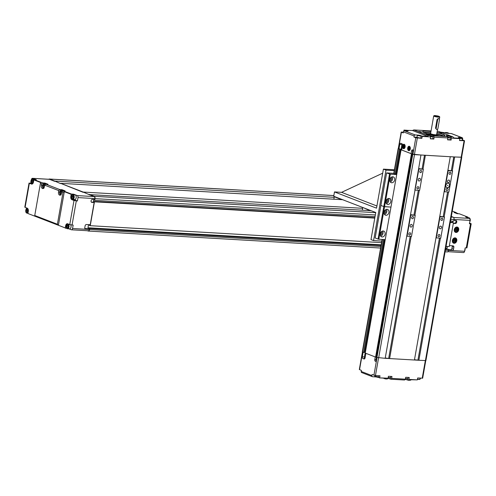<?xml version="1.0" encoding="UTF-8"?>
<svg xmlns="http://www.w3.org/2000/svg" width="496" height="496" viewBox="0 0 496 496"><rect width="100%" height="100%" fill="white"/><g stroke="black" fill="none" stroke-linecap="round" stroke-linejoin="round"><path stroke-width="0.74" d="M447.925 185.417L447.609 185.665L447.925 185.417M447.578 185.647L447.776 185.132M446.871 187.618A2.368 1.854 111.1 0 0 449.525 185.485A2.368 1.854 111.1 0 0 448.576 183.204M449.686 185.554A2.368 1.854 -68.9 0 1 446.952 187.649A2.368 1.854 -68.9 0 1 446.078 184.772A2.368 1.854 -68.9 0 1 448.657 183.235A2.368 1.854 -68.9 0 1 449.686 185.554M444.441 191.816L448.167 170.674L452.6 170.934L448.874 192.076L444.118 191.692L447.845 170.55L448.167 170.674M448.006 189.559A1.153 0.899 -68.9 0 1 446.673 190.582A1.153 0.899 -68.9 0 1 447.504 188.43A1.153 0.899 -68.9 0 1 448.006 189.559M450.87 173.296A1.153 0.899 -68.9 0 1 449.537 174.319A1.153 0.899 -68.9 0 1 450.368 172.168A1.153 0.899 -68.9 0 1 450.87 173.296M449.63 181.437A1.395 1.091 -68.9 0 1 448.018 182.677A1.395 1.091 -68.9 0 1 449.023 180.079A1.395 1.091 -68.9 0 1 449.63 181.437M447.894 170.258L452.6 170.934M440.405 238.136L418.872 360.276L414.439 359.991L444.118 191.692M440.045 216.752L444.478 217.012L440.746 238.154L436.313 237.894L440.045 216.752L439.723 216.628M439.772 216.337L444.478 217.012M435.99 237.77L436.313 237.894M439.878 235.637A1.153 0.899 -68.9 0 1 438.545 236.66A1.153 0.899 -68.9 0 1 439.375 234.515A1.153 0.899 -68.9 0 1 439.878 235.637M442.748 219.375A1.153 0.899 -68.9 0 1 441.415 220.398A1.153 0.899 -68.9 0 1 442.246 218.246A1.153 0.899 -68.9 0 1 442.748 219.375M441.502 227.521A1.395 1.091 -68.9 0 1 439.896 228.755A1.395 1.091 -68.9 0 1 440.894 226.157A1.395 1.091 -68.9 0 1 441.502 227.521M443.244 216.535L447.572 192.002M448.533 192.057L444.149 216.888M447.845 170.55L450.281 156.73L414.414 154.616L412.883 154.312L413.36 151.602A1.395 0.843 93.3 0 0 412.79 149.935L412.629 149.873A1.395 0.843 -86.7 0 0 412.467 149.842A1.395 0.843 -86.7 0 0 411.581 150.914L412.796 150.989L375.999 359.699A1.395 0.843 -86.7 0 0 376.235 361.088M451.372 170.457L453.759 156.903M459.767 138.303L454.001 137.969L452.997 136.927L451 136.815L451.459 138.148L459.879 138.638L458.713 137.9A2.226 0.335 -170 0 1 458.292 137.615A2.226 0.335 -170 0 1 459.191 137.504L461.962 137.665A1.116 0.874 -68.9 0 1 462.656 138.799L462.464 139.884L464.535 140.74L461.621 157.275L454.634 156.953L452.278 170.81M454.714 156.984L461.633 157.189M420.453 378.138L420.41 378.411A1.116 0.874 -68.9 0 1 419.932 379.235M411.37 379.75L417.341 379.874L408.921 379.384L408.084 380.221L410.074 380.333L411.37 379.75M379.459 377.89L385.225 378.225L385.256 378.894L387.252 379.006L388.089 378.175L379.459 377.89L378.46 377.196M362.421 351.986L359.327 369.52L361.398 370.382L361.206 371.467A1.116 0.874 111.1 0 0 361.689 372.558L372.36 376.681A1.116 0.874 -68.9 0 0 372.57 376.724L375.342 376.886A2.226 0.335 -170 0 1 375.9 376.935M377.481 377.214A2.226 0.335 -170 0 1 378.411 377.487M372.36 376.681A1.116 0.874 -68.9 0 1 371.876 375.59L372.068 374.505L375.46 375.522L380.004 375.788L379.669 377.685M385.113 239.599L364.424 356.959L362.316 356.841L363.122 352.265M377.028 357.635L376.557 360.313A1.395 0.843 93.3 0 1 375.67 361.392A1.395 0.843 93.3 0 1 375.509 361.355L375.949 361.33M375.999 359.699L374.778 359.625A1.395 0.843 -86.7 0 0 375.348 361.293M374.778 359.625L375.249 356.953M365.874 353.326L365.062 357.901A1.395 0.843 -86.7 0 1 364.176 358.98A1.395 0.843 -86.7 0 1 364.021 358.943L362.886 358.509L364.783 358.614M362.316 356.841A1.395 0.843 -86.7 0 0 362.886 358.509M364.424 356.959A1.395 0.843 -86.7 0 0 364.833 358.54M402.12 143.815A1.395 0.843 -86.7 0 0 401.89 144.454L396.676 174.022M395.907 174.015L400.284 149.191L398.976 148.943L399.788 144.336L401.89 144.454M413.118 150.214A1.395 0.843 -86.7 0 0 412.796 150.989M401.518 149.817L401.611 149.271L401.735 149.829M411.581 150.914L411.103 153.63L401.723 150.003L402.535 145.396A1.395 0.843 -86.7 0 0 401.965 143.728L400.836 143.288A1.395 0.843 -86.7 0 0 400.675 143.257A1.395 0.843 -86.7 0 0 399.788 144.336M388.089 378.175L388.424 376.278L391.97 376.483L391.635 378.38L390.798 379.217L404.538 380.01L405.375 379.18L391.635 378.38M405.375 379.18L405.709 377.282L409.256 377.487L408.921 379.384M417.341 379.874L417.675 377.977L422.666 378.188L425.76 360.654M411.153 236.431L389.62 358.571L385.194 358.292M385.256 378.894L383.241 378.113M390.798 379.217L390.234 378.994A2.226 0.335 10 0 0 387.81 378.454M408.084 380.221L407.52 379.998A2.226 0.335 10 0 0 405.096 379.459M389.54 358.54L385.237 358.019M388.715 358.224L410.198 236.381M411.494 236.456L407.067 236.195L410.793 215.053L415.226 215.314L411.494 236.456M412.895 154.213L412.319 154.132L376.47 357.424L385.187 358.317L406.739 236.071L407.067 236.195M410.521 214.638L415.226 215.314M406.739 236.071L410.471 214.929L410.793 215.053M413.497 217.676A1.153 0.899 -68.9 0 1 412.164 218.699A1.153 0.899 -68.9 0 1 412.994 216.547A1.153 0.899 -68.9 0 1 413.497 217.676M410.626 233.938A1.153 0.899 -68.9 0 1 409.293 234.961A1.153 0.899 -68.9 0 1 410.124 232.81A1.153 0.899 -68.9 0 1 410.626 233.938M412.25 225.816A1.395 1.091 -68.9 0 1 410.645 227.05A1.395 1.091 -68.9 0 1 411.649 224.452A1.395 1.091 -68.9 0 1 412.25 225.816M410.471 214.929L418.915 168.975L423.348 169.235L419.622 190.377L415.189 190.117M413.993 214.836L418.32 190.297M419.281 190.352L414.904 215.19M414.867 189.993L418.593 168.851L418.915 168.975M418.649 168.553L423.348 169.235M421.619 171.597A1.153 0.899 -68.9 0 1 420.286 172.614A1.153 0.899 -68.9 0 1 421.116 170.469A1.153 0.899 -68.9 0 1 421.619 171.597M418.754 187.86A1.153 0.899 -68.9 0 1 417.421 188.883A1.153 0.899 -68.9 0 1 418.252 186.732A1.153 0.899 -68.9 0 1 418.754 187.86M420.379 179.738A1.395 1.091 -68.9 0 1 418.767 180.972A1.395 1.091 -68.9 0 1 419.771 178.374A1.395 1.091 -68.9 0 1 420.379 179.738M418.791 360.245L414.489 359.724M418.872 360.276L425.915 360.592L461.757 157.3M389.62 358.571L414.439 360.015M411.885 153.822L376.042 357.108L375.596 357.083L411.444 153.797L411.885 153.822L411.103 153.63M401.754 149.829L401.078 149.792L365.236 353.078L375.596 357.083M384.35 239.556L364.436 352.482L363.549 352.433L383.464 239.5M382.125 239.425L362.297 351.875L363.549 352.433M418.593 168.851L420.949 154.994M422.121 168.758L424.508 155.205M425.382 155.254L423.026 169.105M454.634 156.953L450.201 156.693M417.967 359.922L439.45 238.08M398.294 148.527L400.284 149.191M398.976 148.943L398.276 148.614L401.196 132.079L403.409 132.122M425.463 155.285L450.281 156.73M412.319 154.132L421.03 155.025M389.534 174.028L383.799 206.559L384.567 206.708L390.302 174.183L386.626 172.906L393.402 173.34L395.021 173.966L399.398 149.141M401.078 149.792L411.444 153.797M451.459 138.148L451.124 140.046L447.578 139.841L447.913 137.944L447.454 136.611L433.715 135.811L434.174 137.144L447.913 137.944M434.174 137.144L433.839 139.041L430.292 138.837L430.627 136.939L430.168 135.6L428.178 135.489L427.856 136.45L422.09 136.115L422.208 136.45L430.627 136.939M422.208 136.45L421.873 138.347L415.797 137.783L413.937 137.063L414.129 135.978A1.116 0.874 -68.9 0 1 415.208 134.943L417.973 135.104A2.226 0.335 -170 0 1 421.042 135.706L422.09 136.115M464.535 140.74L459.544 140.535L459.879 138.638M433.839 139.041L432.803 138.638M430.54 136.685L433.113 136.859L432.772 138.806L430.323 138.669M432.103 136.512L430.367 136.09L432.103 136.512M406.584 130.33L412.492 130.516L413.788 129.927L431.067 130.932M437.224 131.291L438.607 131.372L452.997 136.927M413.788 129.927L428.178 135.489M430.168 135.6L429.604 135.383A2.226 0.335 -170 0 1 429.183 135.098A2.226 0.335 -170 0 1 430.726 135.048A2.226 0.335 -170 0 1 433.151 135.588L433.715 135.811M447.454 136.611L446.89 136.388A2.226 0.335 -170 0 1 446.468 136.109A2.226 0.335 -170 0 1 448.012 136.053A2.226 0.335 -170 0 1 450.436 136.598L451 136.815M430.987 131.397A11.303 1.717 10 0 0 422.666 131.874A11.303 1.717 10 0 0 424.719 133.033A11.303 1.717 10 0 0 436.195 135.681A11.303 1.717 10 0 0 444.67 135.755A11.303 1.717 10 0 0 437.019 132.463M426.151 134.335L429.059 134.732L426.151 134.335M438.656 132.618L441.564 133.015L438.656 132.618M446.096 135.495L449.004 135.892L446.096 135.495M418.711 131.459L421.619 131.855L418.711 131.459M440.622 132.153L445.451 132.779A2.226 0.335 -170 0 0 448.52 133.381L451.292 133.542L461.962 137.665M412.492 130.516L427.856 136.45M406.732 130.181L407.78 130.584A2.226 0.335 -170 0 1 408.202 130.87A2.226 0.335 -170 0 1 407.303 130.981L404.531 130.82A1.116 0.874 111.1 0 0 403.453 131.855L403.267 132.94L401.196 132.079M421.873 138.347L420.837 137.944M451.689 133.691A1.116 0.874 111.1 0 0 451.292 133.542M417 137.237L413.937 137.063M405.108 146.971A2.226 1.345 93.3 0 1 403.682 148.695A2.226 1.345 93.3 0 1 402.473 146.388A2.226 1.345 93.3 0 1 403.942 144.243A2.226 1.345 93.3 0 1 405.108 146.971M410.285 148.967A2.226 1.345 93.3 0 1 408.859 150.691A2.226 1.345 93.3 0 1 407.644 148.391A2.226 1.345 93.3 0 1 409.119 146.246A2.226 1.345 93.3 0 1 410.285 148.967M422.747 131.967A11.135 1.686 -170 0 1 422.716 131.781A11.135 1.686 -170 0 1 430.95 131.583M436.982 132.649A11.135 1.686 -170 0 1 444.658 135.65A11.135 1.686 -170 0 1 444.565 135.817M443.697 136.047A11.135 1.686 10 0 0 436.771 133.839M430.739 132.779A11.135 1.686 10 0 0 423.485 132.482M443.275 136.09A10.472 1.587 10 0 0 436.753 133.945M430.72 132.885A10.472 1.587 10 0 0 423.863 132.668M424.21 132.823A10.304 1.562 -170 0 1 424.421 132.792A10.304 1.562 -170 0 1 430.689 133.071M436.722 134.137A10.304 1.562 -170 0 1 442.897 136.121M428.414 134.174A8.072 1.228 -170 0 1 430.187 134.317M436.771 135.476A8.072 1.228 -170 0 1 438.483 135.947M436.753 135.563L437.832 135.879M436.734 135.656L437.478 135.842M418.822 131.502L421.166 131.917M426.256 134.373L428.606 134.788M446.202 135.532L448.545 135.947M438.768 132.661L441.111 133.077M409.46 149.321L408.878 149.308L408.958 147.641L409.541 147.653L409.795 148.496L409.46 149.321M408.63 148.465L409.516 148.515L409.764 149.358M409.547 147.672L408.958 147.641M409.845 147.69L409.516 148.515M404.606 146.202L404.438 147.138L403.868 147.424L403.632 145.824L404.203 145.545L404.606 146.202M404.401 145.867L403.632 145.824M404.519 145.874L404.352 146.816L403.465 146.766M404.352 146.816L404.755 147.473M462.464 139.884L462.136 139.866M406.881 130.69L405.139 130.274L406.881 130.69M451.124 140.046L450.089 139.643M447.826 137.69L450.399 137.863L450.058 139.81L447.609 139.674M449.388 137.516L447.652 137.094L449.388 137.516M448.099 133.089L446.357 132.668L448.099 133.089M420.806 138.111L416.969 137.435L417.31 135.482L421.147 136.158L420.806 138.111M418.401 135.396L420.137 135.817L418.401 135.396M459.792 138.39L462.365 138.558L462.024 140.511L459.575 140.368M461.354 138.21L459.618 137.789L461.354 138.21M436.672 134.428A3.342 0.508 -170 0 1 436.908 134.676A3.342 0.508 -170 0 1 433.529 134.596A3.342 0.508 -170 0 1 430.33 133.517A3.342 0.508 -170 0 1 430.64 133.362M437.596 129.196L436.635 134.627A3.063 0.465 -170 0 1 433.541 134.552A3.063 0.465 -170 0 1 430.602 133.567L433.709 115.946A3.063 0.465 10 0 0 436.647 116.932A3.063 0.465 10 0 0 439.741 117.013A3.063 0.465 10 0 0 439.716 116.932L439.493 116.622A2.784 0.422 -170 0 1 436.697 116.622A2.784 0.422 -170 0 1 434.074 115.667A2.784 0.422 -170 0 1 436.164 115.686A2.784 0.422 -170 0 1 438.991 116.337A2.784 0.422 -170 0 1 439.493 116.622M434.074 115.667L433.758 115.884A3.063 0.465 10 0 0 433.709 115.946M436.629 129.506L435.538 128.179L437.063 119.505L438.266 118.519L438.96 118.755A1.116 0.874 -68.9 0 1 439.444 119.846L437.918 128.52A1.116 0.874 -68.9 0 1 436.145 128.414L437.67 119.741A1.116 0.874 -68.9 0 1 438.96 118.755M394.407 169.768L383.408 169.13L376.526 208.165L334.484 191.921L333.721 196.261L375.763 212.499L370.983 239.605L373.569 240.603L385.993 170.128L394.258 170.612M376.91 205.983L341.577 192.336L382.695 173.178M341.577 192.336L334.484 191.921M381.833 241.087L373.569 240.603M385.993 170.128L383.408 169.13M386.378 203.571A3.063 2.399 111.1 0 0 388.74 200.781A3.063 2.399 111.1 0 0 388.325 198.524M385.944 202.399A1.81 1.414 111.1 0 0 387.624 201.153A1.81 1.414 111.1 0 0 387.215 199.101M390.842 201.593A3.063 2.399 -68.9 0 1 387.302 204.309A3.063 2.399 -68.9 0 1 386.167 200.589A3.063 2.399 -68.9 0 1 389.509 198.598A3.063 2.399 -68.9 0 1 390.842 201.593M385.919 201.711A1.81 1.414 111.1 0 0 386.737 199.59M390.203 181.883A3.063 2.399 111.1 0 0 392.565 179.099A3.063 2.399 111.1 0 0 392.15 176.843M389.763 180.718A1.81 1.414 111.1 0 0 391.449 179.465A1.81 1.414 111.1 0 0 391.04 177.413M394.667 179.912A3.063 2.399 -68.9 0 1 391.121 182.627A3.063 2.399 -68.9 0 1 389.992 178.907A3.063 2.399 -68.9 0 1 393.334 176.911A3.063 2.399 -68.9 0 1 394.667 179.912M389.744 180.029A1.81 1.414 111.1 0 0 390.563 177.909M396.713 174.555L390.302 174.183M395.021 173.966L396.806 174.028M384.567 206.708L390.978 207.08L383.799 206.559L378.064 239.084L378.832 239.233L384.567 206.708M386.626 172.906L380.891 205.431L383.799 206.559L380.891 205.431L375.156 237.956L378.064 239.084M380.643 236.096A3.063 2.399 111.1 0 0 383.005 233.312A3.063 2.399 111.1 0 0 382.59 231.049M380.209 234.924A1.81 1.414 111.1 0 0 381.889 233.678A1.81 1.414 111.1 0 0 381.48 231.626M385.107 234.124A3.063 2.399 -68.9 0 1 381.567 236.84A3.063 2.399 -68.9 0 1 380.432 233.114A3.063 2.399 -68.9 0 1 383.774 231.124A3.063 2.399 -68.9 0 1 385.107 234.124M380.184 234.236A1.81 1.414 111.1 0 0 381.002 232.116M384.468 214.408A3.063 2.399 111.1 0 0 386.83 211.625A3.063 2.399 111.1 0 0 386.415 209.368M384.028 213.243A1.81 1.414 111.1 0 0 385.714 211.997A1.81 1.414 111.1 0 0 385.305 209.938M388.932 212.437A3.063 2.399 -68.9 0 1 385.386 215.152A3.063 2.399 -68.9 0 1 384.257 211.432A3.063 2.399 -68.9 0 1 387.593 209.436A3.063 2.399 -68.9 0 1 388.932 212.437M384.003 212.555A1.81 1.414 111.1 0 0 384.828 210.434M378.832 239.233L385.243 239.605M371.126 210.707L368.472 210.552L368.571 210.013L363.636 207.818M369.452 210.062L368.571 210.013M362.316 210.199L362.75 207.762M368.472 210.552L88.989 194.581L83.216 192.064L362.65 208.308M42.681 182.95L34.112 179.639L33.846 179.899L40.715 182.553L40.393 183.514L41.608 183.979L42.681 182.95L44.9 183.08L47.969 184.264L45.756 184.134L44.677 185.169L58.745 190.6L59.824 189.571L45.756 184.134M59.824 189.571L62.037 189.701L65.112 190.886L62.893 190.755L61.82 191.791L63.029 192.256L64.325 191.673L71.195 194.327L71.467 194.066L62.893 190.755M71.467 194.066L73.681 194.196L77.32 195.604A1.668 1.011 93.3 0 1 78.002 197.6L77.407 200.992L73.997 200.471L69.744 224.595L67.642 223.783A2.647 1.6 -86.7 0 0 67.344 223.721A2.647 1.6 -86.7 0 0 65.652 225.767L65.267 227.937L58.398 225.283L57.393 224.242L34.751 215.5L34.788 216.163L27.919 213.509L65.267 227.937M88.989 194.581L94.159 196.577A1.668 1.011 93.3 0 1 94.848 198.58L94.68 199.528L92.461 199.398A1.395 1.091 111.1 0 0 91.115 200.694L91.066 200.961A1.395 1.091 111.1 0 0 91.934 202.38L91.438 202.194M342.668 199.714L60.574 183.315L83.167 192.33M60.531 183.588L54.752 181.071L334.192 197.315L334.292 196.769L335.178 196.819M49.147 179.316A1.668 1.011 93.3 0 1 49.346 179.298A1.668 1.011 93.3 0 1 49.532 179.341L54.709 181.338M31.422 179.701L31.434 179.614A1.668 1.011 93.3 0 1 32.5 178.318A1.668 1.011 93.3 0 1 32.693 178.362L36.332 179.769L34.112 179.639M44.677 185.169L44.442 186.521A2.647 1.6 93.3 0 1 42.749 188.573A2.647 1.6 93.3 0 1 41.366 185.337L41.608 183.979M44.9 183.08L44.795 183.669M40.393 183.514L34.751 215.5M57.393 224.242L63.029 192.256M61.82 191.791L61.578 193.142A2.647 1.6 93.3 0 1 59.892 195.195A2.647 1.6 93.3 0 1 58.509 191.958L58.745 190.6M64.325 191.673L58.398 225.283M71.195 194.327L70.816 196.49A2.647 1.6 -86.7 0 0 71.895 199.665L73.997 200.471M69.744 224.595L73.154 225.116L72.552 228.501A1.668 1.011 93.3 0 1 71.486 229.797A1.668 1.011 93.3 0 1 71.3 229.753L68.913 228.83M71.486 229.797L88.331 230.776A1.668 1.011 93.3 0 0 89.398 229.481L85.157 228.935M91.934 202.38L94.153 202.511L90.235 224.738L86.465 224.521A1.395 1.091 111.1 0 0 85.12 225.81L84.785 227.707A1.395 1.091 111.1 0 0 85.653 229.127M91.326 202.083L94.029 202.238M453.363 223.126L454.553 223.194A1.395 1.091 111.1 0 0 455.898 221.904L455.948 221.638A1.395 1.091 111.1 0 0 455.688 220.515M94.42 200.018L93.738 199.975L93.477 201.438L374.827 217.794M450.318 222.183L452.47 222.307L452.674 221.16M452.16 245.774A1.395 1.091 111.1 0 1 452.247 246.617L451.912 248.521A1.395 1.091 111.1 0 1 450.56 249.81L448.675 249.699M88.827 228.78L84.872 228.551M89.485 225.066L88.455 225.01L87.959 227.825L381.164 244.869M445.656 248.62L446.952 248.694L447.349 246.456M452.247 246.617L453.859 247.244A1.395 1.091 111.1 0 0 452.991 245.824L449.395 245.619M453.859 247.244L453.53 249.141L451.912 248.521M450.56 249.81L452.178 250.43A1.395 1.091 111.1 0 0 453.53 249.141M455.948 221.638L456.754 221.948A1.395 1.091 111.1 0 0 455.886 220.528L453.84 220.41M456.754 221.948L455.898 221.904M454.553 223.194L455.359 223.51A1.395 1.091 111.1 0 0 456.704 222.22M452.47 222.307L452.501 221.148M452.178 250.43L448.582 250.226M463.307 252.545A1.668 1.011 -86.7 0 0 463.5 252.582A1.668 1.011 -86.7 0 0 464.566 251.292L465.161 247.901L466.947 247.882L471.2 223.758L469.414 223.777L470.016 220.391A1.668 1.011 -86.7 0 0 469.334 218.389L465.694 216.981L467.908 217.112L468.026 217.719M455.359 223.51L453.313 223.392M456.022 232.444A2.784 2.176 -68.9 0 1 455.495 232.333A2.784 2.176 -68.9 0 1 454.466 228.954A2.784 2.176 -68.9 0 1 457.504 227.137A2.784 2.176 -68.9 0 1 458.639 230.2A2.784 2.176 -68.9 0 1 456.022 232.444M454.113 243.288A2.784 2.176 -68.9 0 1 453.586 243.176A2.784 2.176 -68.9 0 1 452.557 239.791A2.784 2.176 -68.9 0 1 455.595 237.981A2.784 2.176 -68.9 0 1 456.729 241.037A2.784 2.176 -68.9 0 1 454.113 243.288M73.935 199.547A2.647 1.6 -86.7 0 0 74.332 199.801L77.407 200.992M27.919 213.509L28.297 211.339A2.647 1.6 -86.7 0 0 27.218 208.171L25.116 207.359L29.369 183.235L31.471 184.047A2.647 1.6 -86.7 0 0 31.775 184.109A2.647 1.6 -86.7 0 0 33.461 182.063L33.846 179.899M29.369 183.235L30.839 182.999L30.932 182.478M29.053 183.024L24.8 207.142L25.116 207.359M26.257 208.971L26.449 207.874M30.839 182.999L31.198 183.142M66.644 228.29L65.441 228.222M66.421 227.769A2.368 1.426 -86.7 0 0 67.493 228.749L69.49 228.867A2.368 1.426 -86.7 0 0 71.002 227.032A2.368 1.426 -86.7 0 0 70.717 224.862M66.842 227.311L66.662 226.083L67.227 225.147L67.977 225.432L68.157 226.66L67.592 227.602L66.842 227.311L67.735 227.366M66.662 226.083L68.082 226.17M27.553 209.82L27.733 211.048L27.168 211.984L26.418 211.699L26.238 210.471L26.803 209.529L27.553 209.82M26.238 210.471L27.658 210.552M26.418 211.699L27.311 211.749M35.278 179.707A2.368 1.426 -86.7 0 0 34.503 179.248L32.507 179.137A2.368 1.426 -86.7 0 0 31.322 179.986M31.608 182.466L31.391 181.257L31.93 180.277L32.686 180.501L32.903 181.71L32.364 182.695L31.608 182.466L32.463 182.516M31.391 181.257L32.835 181.344M73.681 194.196L73.575 194.785M71.579 198.493A2.368 1.426 -86.7 0 0 72.658 199.473L74.648 199.59A2.368 1.426 -86.7 0 0 76.161 197.761A2.368 1.426 -86.7 0 0 74.927 194.866L72.931 194.748A2.368 1.426 -86.7 0 0 71.746 195.598M73.135 196.162L73.321 197.389L72.751 198.326L72.007 198.04L71.827 196.813L72.391 195.87L73.135 196.162M71.827 196.813L73.247 196.893M72.007 198.04L72.893 198.09M62.037 189.701L61.932 190.29M64.058 190.824A2.368 1.426 -86.7 0 0 63.283 190.371L61.287 190.253A2.368 1.426 -86.7 0 0 60.109 191.103M61.603 193.012L61.113 193.831L60.363 193.545L60.183 192.312L60.748 191.375L61.492 191.661L61.653 192.727M60.183 192.312L61.603 192.398M60.363 193.545L61.256 193.595M46.922 184.202A2.368 1.426 -86.7 0 0 46.14 183.749L44.15 183.632A2.368 1.426 -86.7 0 0 42.966 184.481M44.46 186.391L43.97 187.209L43.226 186.924L43.04 185.69L43.605 184.754L44.355 185.039L44.51 186.105M43.04 185.69L44.46 185.777M43.226 186.924L44.113 186.973M381.064 245.446L89.739 228.513L89.559 229.543A1.947 1.178 93.3 0 1 88.313 231.049A1.947 1.178 93.3 0 1 88.09 231.006L87.352 230.714M89.739 228.513L88.933 228.203L88.772 229.096L89.423 229.344M48.738 179.261A1.947 1.178 93.3 0 1 49.358 179.019A1.947 1.178 93.3 0 1 49.581 179.068L54.752 181.071M60.574 183.315L83.216 192.064M94.507 199.522L94.705 200.353L375.032 216.647M89.032 194.308L94.209 196.311A1.947 1.178 93.3 0 1 95.009 198.642L94.705 200.353M340.014 199.559L340.107 199.02L334.292 196.769M333.858 199.206L334.192 197.315M340.994 199.07L340.107 199.02M451.329 216.454L453.201 217.18A1.947 1.178 93.3 0 1 454.001 219.511L453.697 221.222L450.523 221.036M89.547 224.7L89.429 225.382L90.235 225.692L381.56 242.631M374.771 218.11L94.445 201.816L90.235 225.692M94.445 201.816L94.122 201.692L94.153 202.511M446.053 246.376L449.227 246.562L453.437 222.685L450.281 222.394M445.557 249.197L448.731 249.383L445.6 248.936M88.933 228.203L381.108 245.185M446.952 248.694L447.175 246.444M87.972 227.776L381.176 244.819M445.668 248.564L446.791 248.632M93.484 201.388L374.84 217.744M450.325 222.134L452.309 222.245M94.122 201.692L374.79 218.004M453.437 222.685L450.263 222.499M448.731 249.383L448.551 250.412A1.947 1.178 93.3 0 1 447.305 251.918L445.098 251.794M452.278 211.073L456.264 212.617L454.051 212.486L457.12 213.671L459.339 213.801L467.908 217.112M456.264 212.617L456.649 213.237M469.551 223.026L471.2 223.758M456.016 228.563L457.039 228.619L457.362 229.735L456.661 230.789L455.638 230.727L455.316 229.617L456.016 228.563M457.362 229.735L456.556 229.419L456.233 228.309M455.557 230.442L456.661 230.789M455.849 230.473L456.556 229.419M455.452 240.579L454.745 241.633L453.722 241.571L453.406 240.455L454.107 239.401L455.13 239.463L455.452 240.579L454.64 240.262A2.368 1.854 -68.9 0 1 454.634 240.275M453.642 241.285L454.64 240.262L454.324 239.146M453.939 241.316L454.745 241.633M371.876 375.59L361.206 371.467M362.638 352.079L359.538 369.663M376.557 360.313L373.928 375.224M364.337 358.961L364.021 358.943M375.832 361.373L375.509 361.355M425.32 360.648L422.22 378.243M378.566 357.932L375.46 375.522M378.907 375.726L378.69 376.966L374.852 376.284L374.995 375.472M375.1 376.489L378.386 377.065M420.124 378.119L419.907 379.359L417.458 379.217M419.907 379.359L417.427 379.403L419.604 379.459M390.234 378.994L390.426 377.89M390.873 376.421L390.656 377.661L388.207 377.518M390.656 377.661L388.176 377.704L390.352 377.76M407.52 379.998L407.712 378.894M408.158 377.425L407.941 378.665L405.492 378.522M407.941 378.665L405.461 378.708L407.638 378.764M461.249 157.362L425.407 360.654M414.495 154.647L378.646 357.938M412.771 154.306L376.923 357.597M398.381 148.75L394.004 173.575M382.385 239.438L362.533 352.036M414.414 154.616L417.328 138.08M464.089 140.802L461.168 157.331M433.113 136.859L431.799 136.146L430.28 135.91L432.239 136.685L430.441 136.4M415.208 134.943L404.531 130.82M433.151 135.588L432.983 136.561M403.453 131.855L414.129 135.978M415.797 137.783L413.36 151.602M398.486 148.757L401.407 132.221M426.963 133.777A9.746 1.476 -170 0 1 430.237 134.044L426.92 133.765M440.033 136.078L436.815 135.197A9.746 1.476 -170 0 1 439.983 136.071M408.388 149.631A1.947 1.178 -86.7 0 0 409.274 150.437A1.947 1.178 -86.7 0 0 409.293 150.437A1.947 1.178 -86.7 0 0 409.609 150.375M409.826 146.642A1.947 1.178 -86.7 0 0 409.498 146.543A1.947 1.178 -86.7 0 0 408.53 147.244M409.126 150.207A1.724 1.042 93.3 0 1 408.351 147.591A1.724 1.042 93.3 0 1 410.155 147.647A1.724 1.042 93.3 0 1 409.126 150.207M404.649 144.646A1.947 1.178 -86.7 0 0 404.327 144.547A1.947 1.178 -86.7 0 0 403.353 145.241M403.217 147.634A1.947 1.178 -86.7 0 0 404.097 148.44A1.947 1.178 -86.7 0 0 404.432 148.378M405.04 146.872A1.724 1.042 93.3 0 1 403.279 147.746A1.724 1.042 93.3 0 1 403.794 144.832A1.724 1.042 93.3 0 1 405.04 146.872M407.892 131.037L406.571 130.324C404.308 130.026 403.471 130.039 404.054 130.361L405.306 130.87M407.011 130.87L405.009 130.095L407.011 130.87M450.436 136.598L450.263 137.566M447.566 136.921L449.525 137.696L447.727 137.404M448.229 133.269L446.226 132.494L448.229 133.269M421.147 136.158C421.96 136.022 420.986 135.706 418.24 135.21L420.273 135.991L418.264 135.216L417.31 135.482M461.491 138.39L459.482 137.615L461.491 138.39M435.538 128.179L436.145 128.414M437.063 119.505L437.67 119.741M94.159 196.577L77.32 195.604M49.532 179.341L32.693 178.362M41.366 185.337L42.538 185.405M72.044 225.048L76.297 200.923M94.848 198.58L78.002 197.6M89.398 229.481L72.552 228.501M464.566 251.292L448.558 250.362M470.524 223.845L466.271 247.969M454.007 219.461L470.016 220.391M71.895 199.665L74.332 199.801M31.471 184.047L32.079 184.084M65.652 225.767L66.16 225.798M68.343 224.056L67.766 224.025C66.34 223.014 65.193 228.681 67.493 228.749A2.368 1.426 -86.7 0 0 69.006 226.92A2.368 1.426 -86.7 0 0 67.766 224.025A2.368 1.426 -86.7 0 0 66.588 224.874M68.622 226.839A2.089 1.259 93.3 0 1 66.495 227.9A2.089 1.259 93.3 0 1 67.115 224.378A2.089 1.259 93.3 0 1 68.622 226.839M27.689 208.5A2.368 1.426 -86.7 0 0 27.342 208.407A2.368 1.426 -86.7 0 0 26.164 209.256M25.997 212.152A2.368 1.426 -86.7 0 0 27.069 213.131A2.368 1.426 -86.7 0 0 28.086 212.542M28.198 211.228A2.089 1.259 93.3 0 1 26.071 212.282A2.089 1.259 93.3 0 1 26.691 208.76A2.089 1.259 93.3 0 1 28.198 211.228M33.722 180.587A2.368 1.426 -86.7 0 0 32.507 179.137C31.074 178.126 29.927 183.793 32.234 183.861A2.368 1.426 -86.7 0 0 32.587 183.805M31.155 182.881A2.368 1.426 -86.7 0 0 32.234 183.861L32.5 183.873M33.362 181.951A2.089 1.259 93.3 0 1 31.229 183.012A2.089 1.259 93.3 0 1 31.849 179.49A2.089 1.259 93.3 0 1 33.362 181.951M70.816 196.49L71.319 196.521M74.164 197.644A2.368 1.426 -86.7 0 0 72.931 194.748C71.498 193.744 70.351 199.411 72.658 199.473A2.368 1.426 -86.7 0 0 74.164 197.644M73.786 197.569A2.089 1.259 93.3 0 1 71.653 198.623A2.089 1.259 93.3 0 1 72.273 195.108A2.089 1.259 93.3 0 1 73.786 197.569M58.509 191.958L59.675 192.026M62.372 191.258A2.368 1.426 -86.7 0 0 61.287 190.253C59.861 189.243 58.708 194.909 61.014 194.978M59.942 193.998A2.368 1.426 -86.7 0 0 60.692 194.897M60.903 194.686A2.089 1.259 93.3 0 1 59.675 193.025A2.089 1.259 93.3 0 1 60.549 190.65A2.089 1.259 93.3 0 1 62.062 191.555M45.235 184.636A2.368 1.426 -86.7 0 0 44.15 183.632C42.718 182.621 41.571 188.294 43.871 188.356M42.799 187.376A2.368 1.426 -86.7 0 0 43.555 188.275M43.766 188.065A2.089 1.259 93.3 0 1 42.538 186.403A2.089 1.259 93.3 0 1 43.412 184.035A2.089 1.259 93.3 0 1 44.919 184.934M333.839 195.591L49.581 179.068M453.201 217.18L451.224 217.062M375.732 212.672L94.209 196.311M454.001 219.511L450.821 219.325M375.329 214.942L95.009 198.642M448.551 250.412L445.371 250.226M380.878 246.481L89.559 229.543M469.334 218.389L453.598 217.477M455.874 213.187L457.287 213.274A2.368 1.426 93.3 0 1 457.56 213.33A2.368 1.426 93.3 0 1 458.068 213.726M454.255 229.784A2.368 1.854 111.1 0 0 455.322 231.818A2.368 1.854 111.1 0 0 457.907 230.28A2.368 1.854 111.1 0 0 457.033 227.404A2.368 1.854 111.1 0 0 456.587 227.311A2.368 1.854 111.1 0 0 454.875 228.191M456.698 227.639A2.089 1.637 -68.9 0 1 457.597 230.776A2.089 1.637 -68.9 0 1 454.72 230.609A2.089 1.637 -68.9 0 1 456.698 227.639M452.346 240.628A2.368 1.854 111.1 0 0 453.412 242.662A2.368 1.854 111.1 0 0 455.991 241.118A2.368 1.854 111.1 0 0 455.117 238.247A2.368 1.854 111.1 0 0 454.671 238.148A2.368 1.854 111.1 0 0 452.966 239.035M454.789 238.483A2.089 1.637 -68.9 0 1 455.688 241.614A2.089 1.637 -68.9 0 1 452.811 241.447A2.089 1.637 -68.9 0 1 454.789 238.483M465.025 248.701A2.368 1.426 93.3 0 1 464.609 251.032M464.678 250.92A2.089 1.259 -86.7 0 0 465.043 248.589M467.511 217.688L468.931 217.769A2.368 1.426 93.3 0 1 470.152 219.232A2.368 1.426 93.3 0 1 469.774 221.755M469.836 221.644A2.089 1.259 -86.7 0 0 470.003 218.748M378.69 376.966L377.208 377.183C374.982 376.687 374.195 376.39 374.852 376.284M398.139 148.589L393.756 173.476M451.503 133.585L462.173 137.708M409.752 146.562L409.498 146.543C409.014 146.5 406.751 147.678 409.274 150.437L409.529 150.449M404.575 144.559L404.327 144.547C403.837 144.503 401.574 145.681 404.097 148.44L404.352 148.453M404.054 130.361L403.936 131.031M450.399 137.863L447.559 136.915M449.109 133.436L447.789 132.723C445.526 132.426 444.689 132.438 445.272 132.761M462.365 138.558L461.051 137.845C458.788 137.547 457.951 137.559 458.527 137.882M430.33 133.517L430.137 134.59M436.908 134.676L436.722 135.749M439.741 117.013L439.363 119.145M27.615 208.425L27.342 208.407C25.916 207.402 24.769 213.069 27.069 213.131L27.974 213.187M49.346 179.298L32.5 178.318M380.606 248.043L88.313 231.049M333.845 195.56L49.358 179.019M457.287 213.274L458.137 213.733M454.578 231.533L455.322 231.818C457.994 231.775 458.564 230.305 457.033 227.404L456.283 227.112M452.668 242.37L453.412 242.662C456.084 242.618 456.655 241.149 455.117 238.247L454.373 237.956M447.925 251.677L463.5 252.582M465.068 248.428L464.578 251.205M468.931 217.769L470.09 218.736L470.332 220.23L469.743 221.929M455.52 230.324L455.911 230.349"/></g></svg>
